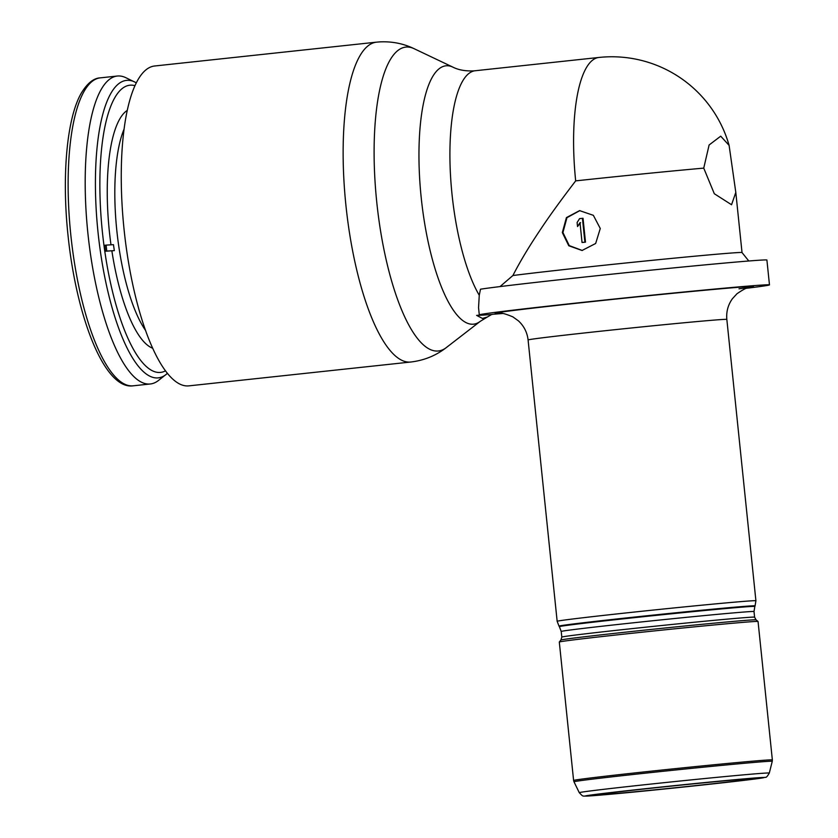 <?xml version="1.0" encoding="UTF-8"?>
<svg xmlns="http://www.w3.org/2000/svg" width="838" height="838" viewBox="0 0 838 838"><rect width="100%" height="100%" fill="white"/><g stroke="black" fill="none" stroke-linecap="round" stroke-linejoin="round"><path stroke-width="1.26" d="M106.143 245.115L104.823 245.262L105.431 251.222L114.345 250.614A117.037 34.767 83.9 0 1 113.465 244.665L106.143 245.115L106.761 251.075L114.345 250.614M105.431 251.222L106.761 251.075M136.28 82.794L125.847 77.704A154.852 46.006 83.9 0 0 117.268 76.038A154.852 46.006 83.9 0 0 87.843 232.828A154.852 46.006 -96.1 0 0 150.348 383.972L133.273 385.805A154.852 46.006 -96.1 0 1 70.78 234.661A154.852 46.006 83.9 0 1 100.204 77.871C93.73 78.154 87.519 83.109 81.558 92.704C66.925 117.257 61.666 175.257 67.983 234.996C76.488 318.199 104.897 390.236 133.273 385.805M167.485 373.329L158.382 380.525A154.852 46.006 -96.1 0 1 150.348 383.972M482.447 318.44L476.633 315.402A149.855 1.948 174.1 0 0 482.101 315.161A149.855 1.948 174.1 0 0 491.655 314.48L487.339 317.015L482.447 318.44M479.294 314.879L478.55 307.682L479.263 295.269L480.488 289.204A145.864 1.896 -5.9 0 1 616.401 273.691A145.864 1.896 -5.9 0 1 760.296 260.157A145.864 1.896 -5.9 0 1 766.906 260.042L769.473 284.889A145.864 1.896 174.1 0 0 762.863 285.004A145.864 1.896 174.1 0 0 602.386 300.276A145.864 1.896 174.1 0 0 479.294 314.879A145.864 1.896 174.1 0 0 481.201 314.983L476.633 315.402M500.024 286.586L512.898 275.524C519.989 261.697 528.946 246.728 539.766 230.618C548.377 217.492 560.339 200.911 575.675 180.872A121.887 1.582 -5.9 0 1 703.742 168.124L709.105 144.984L720.711 136.175L729.102 145.372L735.806 192.394L731.553 204.744L714.311 193.725L703.742 168.124M562.329 232.566L566.425 217.608L579.582 210.621L593.356 215.324L600.27 228.491L595.661 243.481L582.033 250.489L568.772 245.754L562.329 232.566M491.655 314.48L493.331 314.24A145.864 1.896 174.1 0 0 502.905 313.475M746.061 288.345A145.864 1.896 174.1 0 0 769.473 284.889M410.809 362.016L188.927 385.857A160.844 47.787 83.9 0 1 188.288 385.909A160.844 47.787 -96.1 0 1 124.118 229.947A160.844 47.787 -96.1 0 1 154.569 66.003L376.451 42.162A160.844 47.787 -96.1 0 0 346 206.106A160.844 47.787 -96.1 0 0 410.159 362.079A160.844 47.787 83.9 0 0 410.809 362.016C424.122 360.434 435.938 355.637 446.245 347.634A152.82 45.399 83.9 0 1 437.792 351.028A152.82 45.399 -96.1 0 1 376.723 201.822A152.82 45.399 -96.1 0 1 406.378 47.043A152.82 45.399 83.9 0 1 414.129 48.698L452.981 67.176A129.911 38.6 83.9 0 0 446.382 65.773A129.911 38.6 -96.1 0 0 421.179 197.359A129.911 38.6 -96.1 0 0 473.093 324.212A129.911 38.6 83.9 0 0 480.279 321.321L487.339 317.015M749.622 778.732A78.929 1.027 -5.9 0 1 753.205 778.67A78.929 1.027 -5.9 0 1 686.594 786.568A78.929 1.027 -5.9 0 1 599.767 794.833A78.929 1.027 -5.9 0 1 596.185 794.895A78.929 1.027 -5.9 0 1 662.795 786.997A78.929 1.027 -5.9 0 1 749.622 778.732M573.601 780.45L559.302 642.044A99.911 1.299 -5.9 0 1 559.302 642.023A99.911 1.299 -5.9 0 1 644.254 631.967A99.911 1.299 -5.9 0 1 753.53 621.576A99.911 1.299 -5.9 0 1 758.044 621.482A99.911 1.299 -5.9 0 1 758.055 621.503L772.353 759.919A99.911 1.299 174.1 0 0 768.289 759.972A99.911 1.299 174.1 0 0 767.828 759.993A99.911 1.299 174.1 0 0 657.914 770.457A99.911 1.299 174.1 0 0 573.601 780.45L573.988 781.791A99.67 1.288 174.1 0 1 657.861 771.84A99.67 1.288 174.1 0 1 767.744 761.375A99.67 1.288 174.1 0 1 768.195 761.354A99.67 1.288 174.1 0 1 772.259 761.302L772.353 759.919M582.295 250.478L569.253 245.607L562.927 232.524L566.949 217.671L579.917 210.6M582.043 242.475L582.63 242.444A119.886 1.55 -5.9 0 1 585.49 242.14L583.028 218.289L582.431 218.32A121.887 1.582 174.1 0 0 579.582 218.634L577.11 222.489L577.529 226.543L580.001 222.688L582.043 242.475A121.887 1.582 -5.9 0 1 584.893 242.172L582.431 218.32M577.529 226.543L580.587 222.657M585.49 242.14L584.893 242.172M124.014 129.262A114.89 34.138 83.9 0 0 116.786 230.261A114.89 34.138 -96.1 0 0 145.634 330.528M110.983 244.822A120.882 35.919 -96.1 0 1 109.317 230.984A120.882 35.919 83.9 0 1 127.208 110.438M152.746 348.241A120.882 35.919 -96.1 0 1 111.863 250.824M165.547 370.825A144.419 42.906 -96.1 0 1 102.33 231.414A144.419 42.906 83.9 0 1 134.918 85.654M134.677 81.956A149.593 44.445 83.9 0 0 97.973 231.812A149.593 44.445 -96.1 0 0 166.102 374.492M750.377 606.523A98.245 1.278 174.1 0 0 641.929 616.852A98.245 1.278 174.1 0 0 559.386 626.656L561.219 631.475A96.904 1.257 174.1 0 1 643.008 621.775A96.904 1.257 174.1 0 1 749.622 611.635A96.904 1.257 174.1 0 1 750.083 611.604A96.904 1.257 174.1 0 1 754.011 611.551L754.829 606.461A98.245 1.278 174.1 0 0 750.848 606.503A98.245 1.278 174.1 0 0 750.377 606.523M560.936 640.023A98.077 1.267 174.1 0 1 644.328 630.155A98.077 1.267 174.1 0 1 751.602 619.952A98.077 1.267 174.1 0 1 752.063 619.921A98.077 1.267 174.1 0 1 756.044 619.858L754.598 617.177A96.904 1.257 174.1 0 0 750.659 617.229A96.904 1.257 174.1 0 0 750.199 617.26A96.904 1.257 174.1 0 0 643.584 627.4A96.904 1.257 174.1 0 0 561.806 637.1L560.936 640.023L559.302 642.023M499.218 313.171C501.239 312.668 505.806 313.915 512.919 316.9L518.429 320.87C523.991 326.045 527.207 332.403 528.087 339.956A99.911 1.299 -5.9 0 1 611.572 330.046A99.911 1.299 -5.9 0 1 721.801 319.529A99.911 1.299 -5.9 0 1 722.314 319.498A99.911 1.299 -5.9 0 1 726.839 319.425C726.148 311.841 727.992 304.959 732.381 298.757L736.969 293.75C743.316 289.372 747.538 287.225 749.612 287.298L749.581 287.308M499.993 313.192A129.88 1.686 -5.9 0 1 586.61 302.162A129.88 1.686 -5.9 0 1 747.025 286.68A129.88 1.686 -5.9 0 1 747.685 286.638A129.88 1.686 -5.9 0 1 739.001 288.817M557.155 621.293A99.911 1.299 -5.9 0 1 640.651 611.384A99.911 1.299 -5.9 0 1 750.879 600.867A99.911 1.299 -5.9 0 1 751.382 600.836A99.911 1.299 -5.9 0 1 755.907 600.752L755.09 605.874A98.57 1.278 -5.9 0 0 750.628 605.937A98.57 1.278 -5.9 0 0 750.125 605.968A98.57 1.278 -5.9 0 0 641.018 616.38A98.57 1.278 -5.9 0 0 559.009 626.133L557.155 621.293L528.087 339.956M588.758 795.985A89.886 1.163 174.1 0 0 589.355 795.953A89.886 1.163 174.1 0 0 700.379 785.248A89.886 1.163 174.1 0 0 760.632 777.58A89.886 1.163 174.1 0 0 760.035 777.612A89.886 1.163 174.1 0 0 649.01 788.317A89.886 1.163 174.1 0 0 588.758 795.985M579.278 792.685C583.709 797.242 581.918 795.88 588.486 796.006L589.104 795.974C612.641 794.414 680.487 787.542 725.802 782.462L765.419 777.297C766.162 777.716 767.461 776.302 769.305 773.045A95.522 1.236 174.1 0 0 765.618 773.086A95.522 1.236 174.1 0 0 764.979 773.118A95.522 1.236 174.1 0 0 659.663 783.142A95.522 1.236 174.1 0 0 579.278 792.685L573.988 781.791M735.806 192.394L742.028 252.573A121.887 1.582 174.1 0 0 736.497 252.667A121.887 1.582 174.1 0 0 725.08 253.516A121.887 1.582 174.1 0 0 617.072 263.897A121.887 1.582 174.1 0 0 512.898 275.524M575.675 180.872A121.887 36.212 -96.1 0 1 598.835 57.466L475.177 70.748A121.887 36.212 -96.1 0 0 449.964 160.844A121.887 36.212 -96.1 0 0 479.263 295.269M117.268 76.038L100.204 77.871M729.102 145.372A121.887 121.887 0 0 0 598.835 57.466M742.028 252.573L748.795 260.995M475.177 70.748L473.177 70.916C465.09 71.146 458.365 69.91 452.981 67.176M480.279 321.321L446.245 347.634M376.451 42.162L379.583 41.9C391.849 41.272 403.361 43.534 414.129 48.698M769.305 773.045L772.259 761.302M726.839 319.425L755.907 600.752M561.806 637.1L561.219 631.475M754.598 617.177L754.011 611.551M756.044 619.858L758.044 621.482M754.829 606.461L755.09 605.874M559.386 626.656L559.009 626.133"/></g></svg>
